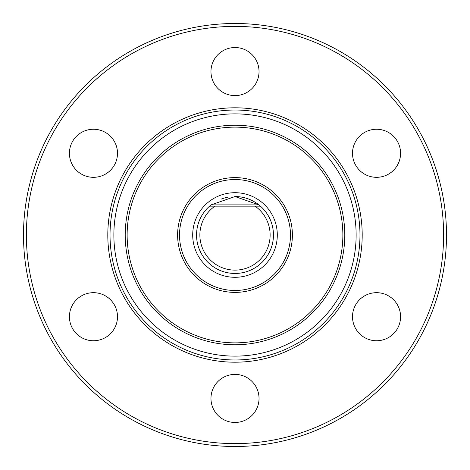 <?xml version="1.0" encoding="UTF-8"?>
<svg xmlns="http://www.w3.org/2000/svg" width="470" height="470" viewBox="0 0 470 470"><rect width="100%" height="100%" fill="white"/><g stroke="black" fill="none" stroke-linecap="round" stroke-linejoin="round"><path stroke-width="0.7" d="M227.539 197.277A38.452 38.452 0 0 0 221.258 199.086A38.452 38.452 0 0 1 227.539 197.277A38.452 38.452 0 0 0 221.258 199.086A38.452 38.452 0 0 1 227.539 197.277M211.106 204.873A38.452 38.452 0 0 0 210.672 205.22A38.452 38.452 0 0 1 211.106 204.873A38.452 38.452 0 0 0 210.672 205.22A38.452 38.452 0 0 1 211.106 204.873L258.894 204.873L235 196.548L211.106 204.873L209.567 206.16L214.954 206.16A35.127 35.127 0 0 0 208.733 258.318A35.127 35.127 0 0 0 261.267 258.318A35.127 35.127 0 0 0 255.046 206.16L260.433 206.16A38.452 38.452 0 0 1 235 273.452A38.452 38.452 0 0 1 209.567 206.16M235 196.548A38.452 38.452 0 0 1 259.328 205.22A38.452 38.452 0 0 0 258.894 204.873A38.452 38.452 0 0 1 259.328 205.22A38.452 38.452 0 0 0 258.894 204.873L260.433 206.16M248.742 199.086A38.452 38.452 0 0 0 242.461 197.277A38.452 38.452 0 0 1 248.742 199.086A38.452 38.452 0 0 0 242.461 197.277M235 446.5A211.5 211.5 0 0 0 446.5 235A211.5 211.5 0 0 0 235 23.5A211.5 211.5 0 0 0 23.5 235A211.5 211.5 0 0 0 235 446.5M235 26.385A208.615 208.615 0 0 0 26.385 235A208.615 208.615 0 0 0 235 443.615A208.615 208.615 0 0 0 443.615 235A208.615 208.615 0 0 0 235 26.385M235 107.8A127.2 127.2 0 0 0 107.8 235A127.2 127.2 0 0 0 235 362.2A127.2 127.2 0 0 0 362.2 235A127.2 127.2 0 0 0 235 107.8M235 374.396A24.035 24.035 0 0 0 210.965 398.431A24.035 24.035 0 0 0 235 422.465A24.035 24.035 0 0 0 259.035 398.431A24.035 24.035 0 0 0 235 374.396M114.281 304.701A24.035 24.035 0 0 0 81.445 295.9A24.035 24.035 0 0 0 72.65 328.736A24.035 24.035 0 0 0 105.48 337.531A24.035 24.035 0 0 0 114.281 304.701M114.281 165.299A24.035 24.035 0 0 0 105.48 132.47A24.035 24.035 0 0 0 72.65 141.264A24.035 24.035 0 0 0 81.445 174.1A24.035 24.035 0 0 0 114.281 165.299M235 95.604A24.035 24.035 0 0 0 259.035 71.569A24.035 24.035 0 0 0 235 47.535A24.035 24.035 0 0 0 210.965 71.569A24.035 24.035 0 0 0 235 95.604M355.72 165.299A24.035 24.035 0 0 0 388.555 174.1A24.035 24.035 0 0 0 397.35 141.264A24.035 24.035 0 0 0 364.52 132.47A24.035 24.035 0 0 0 355.72 165.299M355.72 304.701A24.035 24.035 0 0 0 364.52 337.531A24.035 24.035 0 0 0 397.35 328.736A24.035 24.035 0 0 0 388.555 295.9A24.035 24.035 0 0 0 355.72 304.701M110.021 235A124.979 124.979 0 0 1 235 110.021A124.979 124.979 0 0 1 359.979 235A124.979 124.979 0 0 1 235 359.979A124.979 124.979 0 0 1 110.021 235A124.979 124.979 0 0 1 235 110.021A124.979 124.979 0 0 1 359.979 235A124.979 124.979 0 0 1 235 359.979A124.979 124.979 0 0 1 110.021 235M127.135 235A107.865 107.865 0 0 0 235 342.865A107.865 107.865 0 0 0 342.865 235A107.865 107.865 0 0 0 235 127.135A107.865 107.865 0 0 0 127.135 235A107.865 107.865 0 0 0 235 342.865A107.865 107.865 0 0 0 342.865 235A107.865 107.865 0 0 0 235 127.135A107.865 107.865 0 0 0 127.135 235M292.393 235A57.393 57.393 0 0 1 235 292.393A57.393 57.393 0 0 1 177.607 235A57.393 57.393 0 0 1 235 177.607A57.393 57.393 0 0 1 292.393 235A57.393 57.393 0 0 1 235 292.393A57.393 57.393 0 0 1 177.607 235A57.393 57.393 0 0 1 235 177.607A57.393 57.393 0 0 1 292.393 235M214.954 206.16L255.046 206.16M356.131 235A121.131 121.131 0 0 0 235 113.869A121.131 121.131 0 0 0 113.869 235A121.131 121.131 0 0 0 235 356.131A121.131 121.131 0 0 0 356.131 235M344.786 235A109.786 109.786 0 0 1 235 344.786A109.786 109.786 0 0 1 125.214 235A109.786 109.786 0 0 1 235 125.214A109.786 109.786 0 0 1 344.786 235M290.472 235A55.472 55.472 0 0 1 235 290.472A55.472 55.472 0 0 1 179.528 235A55.472 55.472 0 0 1 235 179.528A55.472 55.472 0 0 1 290.472 235M277.3 235A42.3 42.3 0 0 0 235 192.7A42.3 42.3 0 0 0 192.7 235A42.3 42.3 0 0 0 235 277.3A42.3 42.3 0 0 0 277.3 235"/></g></svg>
